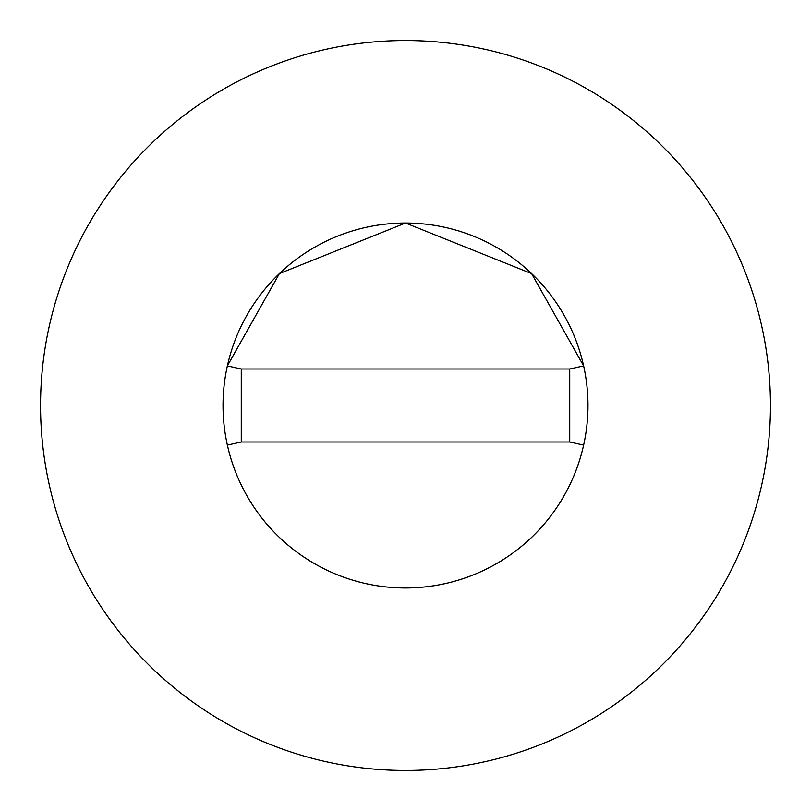 <?xml version="1.0" encoding="UTF-8"?>
<svg xmlns="http://www.w3.org/2000/svg" width="811" height="811" viewBox="0 0 811 811"><rect width="100%" height="100%" fill="white"/><g stroke="black" fill="none" stroke-linecap="round" stroke-linejoin="round"><path stroke-width="1.22" d="M587.975 405.5A182.475 182.475 0 0 0 583.626 365.913L569.727 369.005L241.272 369.005L241.272 441.995L227.374 445.087A182.475 182.475 0 0 0 587.975 405.5A182.475 182.475 0 0 0 405.5 223.025A182.475 182.475 0 0 0 223.025 405.5A182.475 182.475 0 0 0 405.5 587.975A182.475 182.475 0 0 0 587.975 405.5M241.272 369.005L227.374 365.913A182.475 182.475 0 0 0 227.374 445.087M583.646 365.913L531.59 273.601L405.5 223.025L279.41 273.601L227.354 365.913M770.45 405.5A364.95 364.95 0 0 0 405.5 40.55A364.95 364.95 0 0 0 40.55 405.5A364.95 364.95 0 0 0 405.5 770.45A364.95 364.95 0 0 0 770.45 405.5M583.626 445.087L569.727 441.995L569.727 369.005M241.272 441.995L569.727 441.995"/></g></svg>
